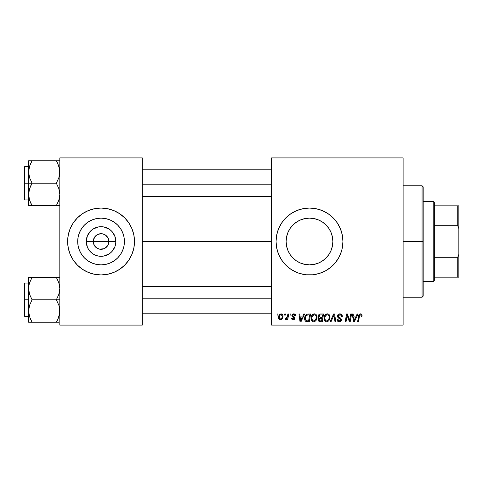 <?xml version="1.0" encoding="UTF-8"?>
<svg xmlns="http://www.w3.org/2000/svg" width="483" height="483" viewBox="0 0 483 483"><rect width="100%" height="100%" fill="white"/><g stroke="black" fill="none" stroke-linecap="round" stroke-linejoin="round"><path stroke-width="0.72" d="M94.227 245.267L93.255 241.5A7.8 7.8 0 0 0 101.056 249.3A7.8 7.8 0 0 0 108.862 241.5L115.86 241.5A14.804 14.804 0 0 1 101.056 256.304A14.804 14.804 0 0 1 86.258 241.5L108.862 241.5A7.8 7.8 0 0 1 101.056 249.3A7.8 7.8 0 0 1 93.255 241.5L94.571 237.165L96.721 235.01L99.534 233.85L102.583 233.85L105.391 235.01L108.264 238.511L108.862 241.5L107.89 245.267M97.361 248.371L99.957 249.222M100.416 249.276L104.044 248.709L99.534 249.15L96.721 247.99L94.571 245.835L95.543 247.018M96.099 247.525L96.721 247.99M124.421 241.5A23.365 23.365 0 0 1 101.056 264.865A23.365 23.365 0 0 1 77.697 241.5L78.143 236.942L79.472 232.558L81.633 228.519L84.537 224.981L88.081 222.077L92.12 219.916L96.503 218.588L101.056 218.135L105.614 218.588L109.997 219.916L114.036 222.077L117.58 224.981L120.484 228.519L122.64 232.558L123.974 236.942L124.421 241.5L123.974 246.058L122.64 250.442L120.484 254.481L117.58 258.019L114.036 260.923L109.997 263.084L105.614 264.412L101.056 264.865L96.503 264.412L92.12 263.084L88.081 260.923L84.537 258.019L81.633 254.481L79.472 250.442L78.143 246.058L77.697 241.5A23.365 23.365 0 0 1 101.056 218.135A23.365 23.365 0 0 1 124.421 241.5M67.62 241.53A33.436 33.436 0 0 0 91.311 273.487M91.396 273.511A33.436 33.436 0 0 0 94.511 274.29M94.559 274.302A33.436 33.436 0 0 0 107.558 274.302M107.606 274.29A33.436 33.436 0 0 0 110.722 273.511M110.806 273.487A33.436 33.436 0 0 0 134.497 241.53M134.334 244.778L134.497 241.5A33.436 33.436 0 0 1 101.056 274.936A33.436 33.436 0 0 1 67.62 241.5L68.26 248.027L70.168 254.293L73.253 260.077L77.413 265.143L82.478 269.303L88.262 272.394L94.535 274.296L101.056 274.936L107.582 274.296L113.855 272.394L119.633 269.303L124.705 265.143L128.864 260.077L131.95 254.293L133.857 248.027L134.497 241.5L133.857 234.973L131.95 228.707L128.864 222.923L124.705 217.857L119.633 213.697L113.855 210.606L107.582 208.704L101.056 208.064L94.535 208.704L88.262 210.606L82.478 213.697L77.413 217.857L73.253 222.923L70.168 228.707L68.26 234.973L67.62 241.5A33.436 33.436 0 0 1 101.056 208.064A33.436 33.436 0 0 1 134.497 241.5L134.334 238.222M331.356 233.265L332.395 236.881L332.853 241.5L332.389 246.143L332.853 241.5A23.365 23.365 0 0 1 309.494 264.865A23.365 23.365 0 0 1 286.129 241.5L286.6 246.167L287.928 250.496M325.753 258.278L328.319 255.332M320.573 262.07L324.322 259.552M328.404 227.789L326.007 224.975L328.917 228.519L331.078 232.558L332.407 236.942L332.853 241.5L332.407 246.058L331.078 250.442L328.917 254.481L326.013 258.019L322.493 260.911M317.343 263.501L314.143 264.394L309.506 264.865L316.383 263.821M302.642 263.839L309.518 264.865M296.182 260.699L298.416 262.07M290.778 255.489L293.145 258.194M322.324 272.382A33.436 33.436 0 0 0 342.284 248.033L342.93 241.5A33.436 33.436 0 0 1 309.494 274.936A33.436 33.436 0 0 1 276.053 241.5L276.693 248.027L278.6 254.293A33.436 33.436 0 0 0 296.671 272.382L299.786 273.499L306.216 274.779L312.767 274.779L319.197 273.499L325.252 270.987L330.704 267.347L335.341 262.716L338.981 257.264L341.493 251.208L342.29 248.027A33.436 33.436 0 0 0 342.767 244.815M296.719 272.406A33.436 33.436 0 0 0 299.744 273.487M299.822 273.511A33.436 33.436 0 0 0 302.944 274.29M302.992 274.302A33.436 33.436 0 0 0 316.003 274.302M316.033 274.296A33.436 33.436 0 0 0 319.154 273.511M319.245 273.487A33.436 33.436 0 0 0 322.252 272.406M342.773 244.742A33.436 33.436 0 0 0 342.93 241.536M142.298 241.5L271.597 241.5L142.298 241.5M107.546 245.835L104.044 248.709M287.608 249.687L286.588 246.107M286.485 245.551L286.129 241.5L286.576 236.942L287.91 232.558L290.066 228.519L292.97 224.981L296.514 222.077L300.553 219.916L304.936 218.588L309.494 218.135L314.113 218.6L317.307 219.481M288.985 252.694L287.953 250.556M292.982 258.031L290.066 254.481L287.91 250.442L286.576 246.058L286.129 241.5A23.365 23.365 0 0 1 309.494 218.135A23.365 23.365 0 0 1 332.853 241.5L332.401 236.911M300.517 263.072L299.617 262.674M304.876 264.4L301.446 263.434M322.469 260.923L318.43 263.084L314.047 264.412L309.494 264.865L304.894 264.406M319.48 262.619L318.478 263.066M322.94 260.603L322.523 260.886M331.054 250.496L329.937 252.802M332.395 246.095L331.374 249.675M271.597 325.095L403.118 325.095L403.118 323.984L271.597 323.984L271.597 159.016L403.118 159.016L403.118 323.984L403.118 157.905L271.597 157.905L403.118 157.905L403.118 159.016L271.597 159.016L271.597 157.905L271.597 323.984L403.118 323.984L403.118 325.095L271.597 325.095L271.597 323.984L271.597 325.095M290.241 313.95L290.054 315.067L290.881 315.067L291.05 313.95L290.241 313.95L291.05 313.95L290.241 313.95L290.054 315.067L290.881 315.067L291.05 313.95L290.881 315.067L290.054 315.067L290.241 313.95M284.765 313.95L284.578 315.067L285.411 315.067L285.58 313.95L284.765 313.95L285.58 313.95L284.765 313.95L284.578 315.067L285.411 315.067L285.58 313.95L285.411 315.067L284.578 315.067L284.765 313.95M314.415 313.847L312.326 314.789L311.058 317.597L311.626 320.73L313.401 321.835L315.797 320.929L317.035 318.14L316.6 315.2L315.568 314.131L314.415 313.847C312.133 314.391 310.998 315.9 311.01 318.382C310.955 320.356 311.855 321.515 313.709 321.853L316.021 320.676L317.09 317.222C317.102 315.302 316.208 314.179 314.415 313.847L314.566 313.853M303.753 313.95L302.799 316.075L300.028 316.075L299.762 313.95L298.947 313.95L300.015 321.75L301.006 321.75L304.634 313.95L303.753 313.95L304.634 313.95L303.753 313.95L302.799 316.075L300.028 316.075L299.762 313.95L298.947 313.95L300.015 321.75L301.006 321.75L304.634 313.95L301.006 321.75L300.015 321.75L298.947 313.95L299.762 313.95M320.452 313.95L319.166 314.373L318.369 315.477L318.261 316.866L319.178 317.953L318.357 318.738L318.158 320.404L319.178 321.624L322.258 321.75L323.574 313.95L320.452 313.95C319.052 314.131 318.303 314.94 318.206 316.377L319.178 317.953L318.104 319.855L319.178 321.624L322.258 321.75L323.574 313.95L322.258 321.75L319.052 321.569M331.042 321.75L330.167 321.75L333.572 313.95L330.167 321.75L331.042 321.75L333.964 315.067L334.985 321.75L335.806 321.75L334.61 313.95L333.572 313.95L334.61 313.95L333.572 313.95L330.167 321.75L331.042 321.75L333.964 315.067L334.985 321.75L335.806 321.75L334.61 313.95L335.806 321.75L334.985 321.75M362.081 315.568L361.882 314.596L361.145 313.95L360.089 313.89L359.111 314.536L357.607 321.75L358.434 321.75L359.684 315.151L360.934 314.916L361.193 316.383L362.009 316.28L362.081 315.568C362.075 314.493 361.544 313.92 360.487 313.847C359.31 314.035 358.67 314.765 358.573 316.033L357.607 321.75L358.434 321.75L359.37 316.226L360.433 314.759L361.272 315.701L361.193 316.383L362.009 316.28L361.193 316.383L361.23 315.357M349.891 318.714L350.724 313.95L349.638 320.561L347.386 313.95L346.534 313.95L345.212 321.75L346.039 321.75L347.12 315.133L349.354 321.75L350.211 321.75L351.546 313.95L350.724 313.95L351.546 313.95L350.724 313.95L349.638 320.561L347.386 313.95L346.534 313.95L345.212 321.75L346.039 321.75L347.12 315.133L349.354 321.75L350.211 321.75L351.546 313.95L350.211 321.75L349.354 321.75M278.6 254.293L281.686 260.077L285.845 265.143L290.917 269.303L296.695 272.394M342.93 241.5L342.29 234.973L340.382 228.707L337.297 222.923L333.137 217.857L328.072 213.697L322.288 210.606L316.015 208.704L309.494 208.064L302.968 208.704L296.695 210.606L290.917 213.697L285.845 217.857L281.686 222.923L278.6 228.707L276.693 234.973L276.053 241.5A33.436 33.436 0 0 1 309.494 208.064A33.436 33.436 0 0 1 342.93 241.5M357.154 313.95L356.194 316.075L353.423 316.075L353.164 313.95L352.349 313.95L353.417 321.75L354.407 321.75L358.03 313.95L357.154 313.95L358.03 313.95L357.154 313.95L356.194 316.075L353.423 316.075L353.164 313.95L352.349 313.95L353.417 321.75L354.407 321.75L358.03 313.95L354.407 321.75L353.417 321.75L352.349 313.95L353.164 313.95M339.905 313.847L338.178 314.463L337.466 315.906L337.961 317.633L340.684 319.637L340.286 320.682L339.211 320.935L338.1 320.344L337.865 319.341L337.056 319.42L337.412 320.875L338.879 321.823L340.895 321.316L341.499 319.529L340.793 318.237L338.48 316.751L338.396 315.514L339.012 314.928L340.267 314.795L341.252 315.345L341.511 316.582L342.32 316.492L341.765 314.554L339.905 313.847C338.42 313.914 337.605 314.681 337.46 316.142L340.702 319.831L339.356 320.941L337.865 319.341L337.049 319.595C337.158 321.014 337.919 321.769 339.326 321.853C340.684 321.811 341.409 321.117 341.511 319.782L340.593 318.08L338.48 316.751L338.269 316.069L339.851 314.759L341.306 315.435L341.511 316.582L342.32 316.492C342.35 314.819 341.541 313.938 339.905 313.847M327.383 313.847L325.294 314.789L324.027 317.597L324.594 320.73L326.369 321.835L328.772 320.929L330.01 318.14L329.569 315.2L328.537 314.131L327.383 313.847C325.101 314.391 323.966 315.9 323.984 318.382C323.93 320.356 324.824 321.515 326.677 321.853L328.995 320.676L330.064 317.222C330.07 315.302 329.177 314.179 327.383 313.847L327.534 313.853M295.711 315.773L294.89 314.119L293.598 313.853L292.45 314.258L291.895 315.139L291.961 316.051L294.05 317.687L294.177 318.394L293.121 319.003L292.263 317.905L291.454 318.001L291.853 319.16L293.628 319.704L294.938 318.599L294.751 317.259L292.77 315.81L293.006 314.765L294.31 314.693L294.902 315.979L295.711 315.773C295.656 314.536 295.01 313.896 293.773 313.847L291.859 315.49L292.269 316.522L294.189 318.237L293.338 319.015L292.263 317.905L291.454 318.001C291.551 319.124 292.167 319.698 293.302 319.728L295.004 318.11L292.674 315.429L293.736 314.56L294.902 315.979L295.711 315.876L294.89 315.719M308.299 313.95L306.735 314.264L305.528 315.393L304.761 317.234L304.646 319.034L304.978 320.416L305.908 321.467L309.289 321.75L310.605 313.95L307.043 314.137C305.383 315.097 304.58 316.57 304.628 318.557C304.531 320.012 305.105 321.044 306.349 321.654L309.289 321.75L310.605 313.95L309.289 321.75L306.47 321.678M281.112 313.847C279.379 314.282 278.534 315.453 278.588 317.355C278.552 318.726 279.18 319.517 280.478 319.728C282.265 319.293 283.123 318.092 283.044 316.111C283.044 314.771 282.398 314.022 281.112 313.847L279.711 314.403L278.721 316.166L278.812 318.605L280.055 319.68L281.649 319.39L282.736 317.923L282.796 314.892L281.112 313.847L282.114 314.125M287.892 313.95L287.077 317.754L286.377 318.695L285.598 318.635L285.272 319.523L286.274 319.577L287.144 318.454L286.932 319.625L287.759 319.625L288.713 313.95L287.892 313.95L288.713 313.95L287.892 313.95L287.482 316.22L285.272 319.523L285.827 319.728L287.144 318.454L286.932 319.625L287.759 319.625L288.713 313.95L287.759 319.625L286.932 319.625M277.266 313.95L277.079 315.067L277.912 315.067L278.081 313.95L277.266 313.95L278.081 313.95L277.266 313.95L277.079 315.067L277.912 315.067L278.081 313.95L277.912 315.067L277.079 315.067L277.266 313.95M332.395 236.881L331.054 232.516M329.895 230.113L331.03 232.456M322.499 222.089L322.91 222.373M318.478 219.934L319.474 220.375M314.077 218.594L316.353 219.167M301.766 219.451L304.9 218.594M309.47 218.135L304.864 218.6L309.47 218.135L314.047 218.588L318.43 219.916L322.469 222.077L326.013 224.981M299.394 220.429L300.504 219.934M296.182 222.301L296.496 222.089M292.994 224.963L290.651 227.686M287.928 232.504L289.069 230.156M286.594 236.863L287.596 233.355M108.862 241.5L93.255 241.5A7.8 7.8 0 0 1 101.056 233.7A7.8 7.8 0 0 1 108.862 241.5A7.8 7.8 0 0 0 101.056 233.7A7.8 7.8 0 0 0 93.255 241.5L86.258 241.5L87.381 235.837L90.593 231.031L92.833 229.19L98.17 226.98L101.056 226.696L103.948 226.98L109.285 229.19L111.525 231.031L114.737 235.837L115.86 241.5L115.576 244.386L114.737 247.163L111.525 251.969L109.285 253.81L103.948 256.02L98.17 256.02L95.392 255.175L92.833 253.81L88.751 249.723L87.381 247.163L86.258 241.5A14.804 14.804 0 0 1 101.056 226.696A14.804 14.804 0 0 1 115.86 241.5L108.862 241.5M59.82 325.095L142.298 325.095L142.298 323.984L59.82 323.984L59.82 159.016L142.298 159.016L142.298 323.984L142.298 157.905L59.82 157.905L142.298 157.905L142.298 159.016L59.82 159.016L59.82 157.905L59.82 323.984L142.298 323.984L142.298 325.095L59.82 325.095L59.82 323.984L59.82 325.095M342.93 241.464A33.436 33.436 0 0 0 342.773 238.258M342.767 238.185A33.436 33.436 0 0 0 322.324 210.618M322.252 210.594A33.436 33.436 0 0 0 319.245 209.513M319.154 209.489A33.436 33.436 0 0 0 316.033 208.704M316.003 208.698A33.436 33.436 0 0 0 302.992 208.698M302.944 208.71A33.436 33.436 0 0 0 299.822 209.489M299.744 209.513A33.436 33.436 0 0 0 296.719 210.594M296.671 210.618A33.436 33.436 0 0 0 278.6 228.707M288.279 215.653L285.845 217.857M285.845 265.143L288.279 267.347M304.936 264.412L300.553 263.084L296.514 260.923L292.97 258.019M298.416 220.93L294.66 223.454M304.864 218.6L302.612 219.173M322.523 222.108L320.579 220.936M331.036 232.462L330.052 230.409M134.497 241.47A33.436 33.436 0 0 0 110.806 209.513M110.722 209.489A33.436 33.436 0 0 0 107.606 208.71M107.558 208.698A33.436 33.436 0 0 0 94.559 208.698M94.511 208.71A33.436 33.436 0 0 0 91.396 209.489M91.311 209.513A33.436 33.436 0 0 0 67.62 241.47M133.054 231.792L131.95 228.707M67.783 238.222L67.783 244.778M69.057 251.208L70.168 254.293M114.036 222.077L109.997 219.916M81.633 228.519L79.472 232.558M88.081 260.923L92.12 263.084M120.484 254.481L122.64 250.442M94.571 237.165L94.227 237.733M101.702 233.724L98.073 234.291M103.356 234.044L102.161 233.778M106.019 235.475L104.044 234.291M107.093 236.555L106.574 235.982M107.89 237.733L107.546 237.165M348.02 318.074L347.82 317.512M347.851 317.597L347.742 317.277M347.639 316.969L347.422 316.28M346.83 317.18L346.039 321.75L345.212 321.75L346.534 313.95L347.386 313.95L349.185 318.967M349.499 320.024L349.638 320.561L349.68 320.096M347.12 315.133L347.217 315.514M353.822 318.955L353.538 316.987L355.754 316.987L354.027 320.899L353.538 316.987L355.754 316.987L353.991 320.41M353.876 319.366L353.924 319.746M361.193 316.383L361.272 315.701L361.193 316.383M360.783 314.825L360.306 314.771M359.4 316.033L358.434 321.75L357.607 321.75L358.573 316.033M358.911 314.886L359.104 314.542M361.296 314.022L361.689 314.318M361.858 314.554L362.063 315.242M361.26 315.876L361.224 316.214M340.165 313.853L340.907 313.992M342.061 315.031L342.266 315.743M342.32 316.492L341.511 316.582M341.517 316.335L341.185 315.26M341.034 315.121L340.394 314.819M340.274 314.795L339.851 314.759M339.452 314.795L339.151 314.868M338.764 315.079L338.456 315.405M339.615 317.512L340.593 318.08M341.384 319.052L341.493 319.505M341.481 320.199L341.173 320.99M340.159 321.738L339.748 321.829M338.867 321.823L337.418 320.881M337.206 320.464L337.092 320.048M337.049 319.595L337.865 319.341M338.293 320.561L338.77 320.851M339.066 320.923L339.603 320.929M339.845 320.887L340.286 320.682M340.648 320.193L340.062 318.913M340.702 319.831L340.467 319.203M339.712 318.702L339 318.327M337.545 316.842L337.478 316.504M337.635 315.218L338.299 314.361M338.553 314.185L338.981 313.986M339.314 317.349L338.728 316.981M333.638 315.858L333.964 315.067L334.23 317.102M329.702 315.465L330.028 316.625M329.829 319.04L329.491 319.903M326.091 321.787L326.677 321.853M326.061 321.781L325.735 321.672M324.594 320.724L324.304 320.193M324.111 319.601L324.015 319.003M323.984 318.382L323.99 317.989M323.996 317.971L324.027 317.609M324.033 317.585L324.087 317.228M324.292 316.456L324.178 316.83M324.443 316.093L324.606 315.749M324.618 315.731L324.811 315.399M325.3 314.777L325.892 314.3M326.635 313.956L326.997 313.878M329.207 317.947L328.355 320.078L327.486 320.766M328.005 320.428L326.701 320.941C325.397 320.688 324.763 319.861 324.793 318.466L324.848 319.154M325.518 320.458L324.793 318.466C324.745 316.522 325.59 315.284 327.323 314.759L326.737 314.862M325.536 315.852L325.125 316.655L326.182 315.164L327.323 314.759C328.615 315.007 329.261 315.816 329.249 317.186L329.207 317.965M328.355 320.078L328.585 319.77L328.355 320.078M329.02 318.84L328.784 319.426M326.943 320.923L327.975 320.458M324.938 317.24L325.125 316.655M324.799 318.158L324.83 317.85M328.905 315.731L329.249 317.186M328.331 315.097L327.323 314.759L328.494 315.23M320.259 321.75L319.438 321.69M318.345 320.917L318.158 320.41M318.611 318.363L318.931 318.098M318.943 317.832L318.436 317.325M318.249 315.912L318.363 315.484M318.4 315.399L318.569 315.067M319.172 314.373L320 313.998M320.434 317.494L322.155 317.494L322.602 314.862L320.283 314.904L322.602 314.862L322.155 317.494L320.434 317.494L319.015 316.401L320.283 314.904L320.923 314.862M318.937 319.523L319.505 318.629L318.913 319.824L319.112 320.495L319.366 318.732L321.998 318.406L321.593 320.839L320.199 320.839L318.913 319.824M319.366 318.732L319.698 318.545M319.046 316.093L319.462 315.29M320.682 318.406L321.998 318.406L321.593 320.839L320.199 320.839M319.661 318.557L320.338 318.418M294.853 315.453L294.407 314.747M294.401 314.741L293.344 314.608M293.887 314.566L293.543 314.572M293.308 314.614L293.006 314.765M292.692 315.236L292.921 316.009M292.68 315.333L293.477 316.383M292.674 315.429L292.879 315.967M295.004 318.11L294.938 318.605M294.509 319.293L293.948 319.625M293.121 319.722L292.783 319.674M291.581 318.695L291.49 318.351M291.454 318.001L292.263 317.905L292.511 318.665M292.541 318.695L292.909 318.949M293.072 318.991L293.622 318.979M294.177 318.394L293.809 317.488M294.189 318.237L292.595 316.776M293.181 317.132L292.837 316.933M292.269 316.522L291.859 315.49M291.998 314.838L292.203 314.511M293.072 313.938L293.773 313.847M294.165 313.878L294.974 314.173M295.511 314.789L295.65 315.188M294.775 315.206L294.509 314.825M293.205 316.226L293.616 316.462M300.42 318.955L300.142 316.987L302.352 316.987L300.625 320.899L300.142 316.987L302.352 316.987L300.589 320.41M300.474 319.366L300.523 319.746M305.908 321.467L305.528 321.189M304.707 319.517L304.646 319.04M304.634 318.219L304.658 317.899M304.761 317.234L304.864 316.842M304.942 316.594L305.202 315.973M306.421 320.706L305.437 318.611C305.389 316.311 306.439 315.061 308.589 314.862L309.633 314.862L308.619 320.839L306.922 320.815M306.15 320.561L305.437 318.611L305.534 319.523M305.968 316.287L306.856 315.242L307.979 314.892M307.894 314.904L307.399 314.994M306.62 315.423L306.047 316.142M305.799 316.649L305.962 316.293M305.449 318.206L305.437 318.611L305.449 318.206M316.733 315.465L317.053 316.619M316.522 319.903L317.017 318.303M314.373 321.775L314.071 321.829M312.272 321.394L312.767 321.672M311.626 320.73L311.336 320.193M311.143 319.595L311.04 319.003M311.022 317.971L311.058 317.609M311.058 317.585L311.118 317.21M311.469 316.093L311.638 315.755M311.65 315.731L311.837 315.411M312.616 314.518L312.924 314.3M313.666 313.956L314.028 313.878M317.09 317.222L317.083 316.92M316.238 317.947L315.387 320.078L314.518 320.766M313.974 320.923L315.387 320.078L313.733 320.941C312.429 320.688 311.789 319.861 311.825 318.466L311.879 319.154M312.549 320.458L311.825 318.466C311.776 316.522 312.616 315.284 314.355 314.759L314.053 314.789L314.355 314.759C315.647 315.007 316.287 315.816 316.28 317.186L316.238 317.965M315.387 320.078L315.616 319.77L315.387 320.078M316.051 318.84L315.81 319.426M312.567 315.852L312.151 316.655L313.769 314.862M311.964 317.24L312.151 316.655M311.831 318.158L311.855 317.85M316.178 316.329L316.256 316.751M315.357 315.097L314.355 314.759L315.526 315.23M283.02 315.689L282.827 314.964M283.044 316.111L283.038 316.419M282.917 317.331L282.796 317.748M282.736 317.917L282.464 318.484M281.655 319.39L280.798 319.704M278.673 318.194L278.606 317.778M278.625 316.685L278.721 316.166M278.83 315.804L278.951 315.484M279.349 314.801L279.711 314.409M279.742 314.379L280.206 314.071M280.375 319.009L279.397 317.355C279.349 315.96 279.923 315.031 281.106 314.56L282.235 316.196C282.314 317.627 281.74 318.569 280.514 319.015L279.88 318.768M279.778 318.671L279.403 317.132M279.566 316.22L280.013 315.236M282.03 317.53L281.492 318.538M280.931 318.937L280.629 319.009M280.303 314.904L280.871 314.59M279.929 315.375L279.711 315.816M286.902 318.871L286.654 319.221M286.618 319.263L286.063 319.686M285.272 319.523L285.827 319.728L285.272 319.523L285.598 318.635L286.184 318.786M287.077 317.748L287.258 317.216M287.403 316.606L287.482 316.22M326.701 320.941L325.868 320.724M329.146 318.339L329.056 318.714M328.778 319.432L328.585 319.764M308.589 314.862L309.633 314.862L308.619 320.839L307.442 320.839M305.661 317.035L305.799 316.655M313.733 320.941L312.899 320.724M316.178 318.339L316.087 318.714M315.81 319.432L315.616 319.764M279.422 316.908L279.5 316.474M282.211 316.649L282.144 317.096M281.341 318.689L280.955 318.925M422.07 241.5L423.18 241.5L423.18 186.885L423.18 296.115L423.18 241.5L422.07 241.5L422.07 185.768L422.07 241.5L403.118 241.5L422.07 241.5L422.07 297.232L422.07 241.5M28.865 174.937L28.606 171.99L28.606 183.208L32.077 183.208L29.584 177.786L28.606 171.99L29.572 166.23L32.077 160.773L56.348 160.773L58.841 166.194L59.56 169.044L59.566 174.894L58.854 177.75L56.348 183.208L32.077 183.208L29.584 177.786L28.865 174.937M28.606 166.484L24.82 166.484L24.82 199.926L24.15 199.256L24.15 167.154L24.15 183.208L24.82 183.208L24.82 166.484L24.82 183.208L28.606 183.208L28.606 194.42L29.572 188.66L32.077 183.208L56.348 183.208L58.841 188.63L59.82 194.42L58.854 200.179L56.348 205.637L32.077 205.637L29.584 200.216L28.606 194.42L28.606 205.637L59.82 205.637M28.745 196.581L28.859 197.324M29.185 198.863L28.606 194.42L28.606 205.637L29.578 205.637L28.606 205.637M30.58 202.751L32.077 205.637L30.689 205.637L32.077 205.637L29.572 200.179M57.845 163.665L59.56 169.044L59.82 171.99L58.854 177.75L56.348 183.208L58.841 188.63L59.82 194.42L58.854 200.179L56.348 205.637L58.848 200.204L57.308 203.868M59.548 197.426L59.222 198.936M59.681 169.829L59.566 169.086M59.24 167.547L58.854 166.23M56.988 161.932L56.348 160.773L59.82 160.773L32.077 160.773L29.578 166.212M28.745 169.829L29.572 166.23L32.077 160.773L28.606 160.773L28.606 171.99L29.203 167.474M31.105 162.578L32.077 160.773L28.606 160.773L28.606 183.208L24.82 183.208L24.82 199.926L24.82 183.208L24.15 183.208L24.15 167.154L24.82 166.484M24.15 183.208L24.15 199.256L24.15 183.208M29.578 205.637L32.077 205.637L30.683 202.969M30.683 185.883L32.077 183.208L28.606 183.208L28.606 194.42L28.859 191.522L30.683 185.883M29.578 160.773L30.683 160.773M30.755 163.284L29.584 166.194M56.348 205.637L57.743 205.637L56.348 205.637M56.348 160.773L57.839 163.646L56.348 160.773M142.298 184.784L271.597 184.784L142.298 184.784M59.216 167.456L59.548 168.984M29.209 198.954L28.865 197.372M32.077 160.773L30.592 163.646M31.22 160.773L30.689 160.773M29.228 167.384L29.572 166.23M59.198 199.026L58.854 200.179M59.681 196.581L59.566 197.324M271.597 298.216L142.298 298.216L271.597 298.216M59.24 284.137L59.82 288.58L59.566 291.478L58.854 294.34L56.348 299.792L59.82 299.792L56.348 299.792L58.841 305.214L59.56 308.063L59.566 313.914L57.749 319.553L58.848 316.788M24.82 299.792L24.82 316.516L24.82 299.792L24.15 299.792L24.15 315.846L24.15 283.744L24.82 283.074L24.82 316.516L24.15 315.846L24.15 299.792L28.606 299.792L24.82 299.792L24.82 283.074L24.82 299.792M28.745 313.171L28.859 308.106L29.572 305.25L32.077 299.792L29.584 294.37L28.865 291.527L28.859 285.676L29.572 282.821L32.077 277.363L29.578 282.803L32.077 277.363L28.606 277.363L28.606 322.227L32.077 322.227L29.584 316.806L28.606 311.01L29.572 305.25L32.077 299.792L56.348 299.792L32.077 299.792L29.584 294.37L28.606 288.58L28.606 322.227L29.578 322.227L28.606 322.227M29.185 315.453L29.572 316.77M30.58 319.335L29.209 315.544M57.67 319.716L56.348 322.227L57.743 319.559L56.348 322.227L32.077 322.227L58.848 322.227M59.548 314.016L59.222 315.526M59.681 286.419L59.566 285.676M57.845 280.249L56.348 277.363L32.077 277.363L56.348 277.363L58.841 282.784L59.82 288.58L58.854 294.34L56.348 299.792L58.841 305.214L59.56 308.063L59.566 313.914L57.749 319.553L58.841 316.806M29.203 284.064L28.859 285.652L29.572 282.821L32.077 277.363L28.859 277.363L30.683 277.363M59.82 277.363L56.348 277.363L58.854 282.821M24.15 299.792L24.15 283.744L24.15 299.792M28.859 277.363L29.578 277.363L28.606 277.363L28.606 288.58L28.865 285.628M30.689 277.363L32.077 277.363L31.117 279.132M31.22 322.227L30.689 322.227L31.22 322.227M31.437 321.068L30.592 319.354L32.077 322.227L28.859 322.227M57.743 280.031L56.348 277.363L58.848 277.363M57.205 322.227L56.348 322.227L57.326 320.422M56.348 322.227L57.839 319.354M59.216 284.046L59.548 285.574M29.228 283.974L29.572 282.821M28.745 286.419L28.859 285.676M59.198 315.616L58.854 316.77M59.681 313.171L59.566 313.914M433.215 201.375L434.326 202.486L434.326 205.83L434.326 202.486L433.215 201.375L423.18 201.375L433.215 201.375L433.215 281.625L423.18 281.625L433.215 281.625L433.215 201.375M434.326 280.514L433.215 281.625L434.326 280.514L434.326 277.17L434.326 280.514M434.326 225.7L434.326 257.3L434.326 205.83L434.326 225.7L457.733 225.7L458.85 228.694L458.85 254.306L457.733 257.3L434.326 257.3L434.326 277.17L434.326 257.3L457.733 257.3L457.733 277.17L458.85 277.17L458.85 254.306L458.85 277.17L457.733 277.17L457.733 257.3L458.85 254.306L458.85 205.83L434.326 205.83L457.733 205.83L457.733 225.7L457.733 205.83L458.85 205.83L458.85 228.694L457.733 225.7L434.326 225.7M434.326 277.17L457.733 277.17L434.326 277.17M403.118 185.768L422.07 185.768L423.18 186.885M403.118 297.232L422.07 297.232L423.18 296.115M28.606 199.926L24.82 199.926M142.298 169.829L271.597 169.829M142.298 196.581L271.597 196.581M271.597 313.171L142.298 313.171M271.597 286.419L142.298 286.419M28.606 316.516L24.82 316.516M28.606 283.074L24.82 283.074"/></g></svg>
